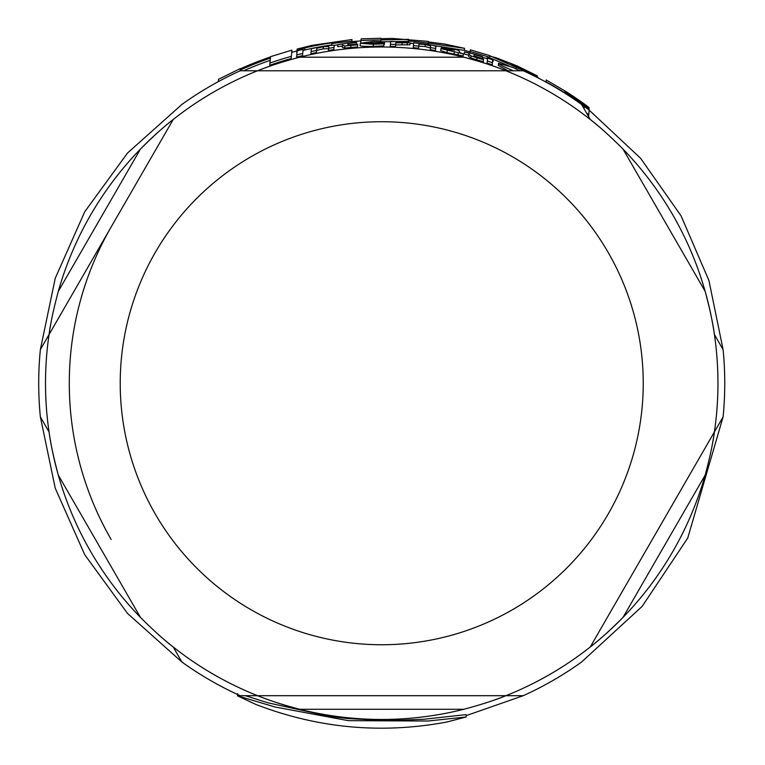 <?xml version="1.0" encoding="UTF-8"?>
<svg xmlns="http://www.w3.org/2000/svg" width="765" height="765" viewBox="0 0 765 765"><rect width="100%" height="100%" fill="white"/><g stroke="black" fill="none" stroke-linecap="round" stroke-linejoin="round"><path stroke-width="1.15" d="M181.917 104.423A343.016 343.016 0 0 1 240.191 70.782A343.016 343.016 0 0 0 181.917 104.423L127.554 153L84.724 211.771L55.252 278.25L40.363 349.595L49.046 334.554C50.519 323.289 53.607 308.888 58.303 291.36A336.227 336.227 0 0 1 140.444 149.079C153.287 136.246 164.217 126.368 173.234 119.464L49.046 334.554L173.234 119.464A336.227 336.227 0 0 1 257.547 70.782L240.191 70.782L257.547 70.782C268.046 66.431 282.055 61.898 299.593 57.193A336.227 336.227 0 0 1 463.877 57.193C481.415 61.898 495.424 66.431 505.914 70.782L523.279 70.782L505.914 70.782A336.227 336.227 0 0 1 590.236 119.464L581.553 104.423L590.236 119.464C599.253 126.368 610.183 136.246 623.016 149.079A336.227 336.227 0 0 1 705.158 291.36C709.863 308.888 712.942 323.289 714.414 334.554L723.097 349.595L708.926 280.497L681.07 215.864L640.592 158.279L589.213 110.17M466.201 715.619L523.279 695.691L505.914 695.691L523.279 695.691A343.016 343.016 0 0 0 581.553 662.041L642.16 606.377L687.745 538.053L723.097 416.877L714.414 431.919L723.097 416.877A343.016 343.016 0 0 0 723.097 349.595L714.414 334.554A336.227 336.227 0 0 1 714.414 431.919C712.942 443.184 709.863 457.585 705.158 475.113A336.227 336.227 0 0 1 623.016 617.393C610.183 630.226 599.253 640.104 590.236 647.008L714.414 431.919L590.236 647.008A336.227 336.227 0 0 1 505.914 695.691C495.424 700.042 481.415 704.575 463.877 709.27A336.227 336.227 0 0 1 299.593 709.27C282.055 704.575 268.046 700.042 257.547 695.691L505.914 695.691L257.547 695.691A336.227 336.227 0 0 1 173.234 647.008L181.917 662.041L173.234 647.008C164.217 640.104 153.287 630.226 140.444 617.393A336.227 336.227 0 0 1 58.303 475.113C53.607 457.585 50.519 443.184 49.046 431.919L40.363 416.877L55.262 488.252L84.724 554.711L127.545 613.453L181.917 662.041A343.016 343.016 0 0 0 240.191 695.691L335.539 695.691L240.191 695.691A343.016 343.016 0 0 1 181.917 662.041M40.363 416.877A343.016 343.016 0 0 1 40.363 349.595A343.016 343.016 0 0 0 40.363 416.877L49.046 431.919A336.227 336.227 0 0 1 49.046 334.554A336.227 336.227 0 0 0 58.303 475.113L140.444 617.393M581.553 104.423A343.016 343.016 0 0 0 523.279 70.782A343.016 343.016 0 0 1 581.553 104.423M723.097 416.877A343.016 343.016 0 0 0 723.097 349.595M523.279 695.691A343.016 343.016 0 0 0 581.553 662.041M505.914 70.782L257.547 70.782L505.914 70.782M623.016 149.079L705.158 291.36A336.227 336.227 0 0 1 714.414 431.919M714.242 433.114A336.227 336.227 0 0 1 711.966 446.416M705.158 475.113L623.016 617.393A336.227 336.227 0 0 1 505.914 695.691M504.795 696.131A336.227 336.227 0 0 1 492.134 700.817M463.877 709.27L299.593 709.27A336.227 336.227 0 0 1 173.234 647.008M172.288 646.253A336.227 336.227 0 0 1 161.903 637.637M49.228 333.358A336.227 336.227 0 0 1 51.494 320.057M58.303 291.36L140.444 149.079A336.227 336.227 0 0 1 257.547 70.782M258.675 70.342A336.227 336.227 0 0 1 271.326 65.656M299.593 57.193L463.877 57.193A336.227 336.227 0 0 1 590.236 119.464M591.182 120.22A336.227 336.227 0 0 1 601.567 128.836M351.986 39.531L311.967 45.374L297.116 49.075L296.992 50.423L304.9 47.879A344.049 344.049 0 0 1 331.886 42.821L331.809 43.615A343.275 343.275 0 0 1 351.824 41.272L351.938 40.048M520.066 70.782L512.473 67.33L498.512 63.294C498.646 64.184 503.131 66.488 511.967 70.198L513.392 70.782M459.622 51.36L457.107 49.907L441.568 46.904L441.52 47.449L449.839 48.597L454.525 50.203L440.908 48.606L463.313 53.894L459.516 52.594L459.622 51.36L459.516 52.594M383.925 43.815L383.982 43.232L374.267 43.672L365.641 43.05A340.568 340.568 0 0 1 384.489 42.677L384.499 42.611C385.216 41.807 381.372 41.406 372.957 41.406L360.325 43.28L373.406 44.274L383.925 43.815L383.734 45.89L373.215 46.359C363.71 46.483 359.349 46.149 360.133 45.355L360.325 43.28M237.485 695.815L255.577 704.326C317.618 728.299 381.324 734.209 446.712 722.045L466.067 717.006L428.018 721.013L348.295 720.668L274.979 706.984L237.485 695.815L237.686 693.654M445.651 722.246L446.712 722.045M245.364 695.691L267.702 702.739L329.486 716.346L347.492 718.545L387.453 720.64L423.781 719.282L465.455 714.682L466.268 714.845L466.067 717.006M270.217 60.33A341.62 341.62 0 0 0 243.624 70.782M291.13 58.561A337.078 337.078 0 0 0 269.758 65.302L269.969 63.026A339.153 339.153 0 0 1 291.341 56.352L291.13 58.561M296.935 50.978L291.714 52.316L291.341 56.352L291.914 50.146L270.561 56.658M337.891 44.839A341.228 341.228 0 0 0 333.932 45.374M331.685 44.915A342.003 342.003 0 0 0 304.7 50.021L303.007 50.538M487.076 58.675A341.228 341.228 0 0 0 482.352 57.184M508.725 65.838L491.551 58.532M491.226 58.408L489.418 57.758M508.084 70.782L498.321 65.427L498.512 63.294M463.313 53.894L463.121 55.979L447.047 52.642L440.716 50.672L440.908 48.606M372.765 43.471L379.038 43.519M328.606 48.683L323.146 48.845L316.614 50.413L316.815 48.271L323.337 46.722L328.797 46.56L328.644 48.31A339.115 339.115 0 0 1 334.009 47.497L334.171 45.757C336.045 45.011 333.014 45.097 325.087 46.024L316.882 47.554A341.888 341.888 0 0 0 311.374 48.664L311.106 51.561A339.115 339.115 0 0 1 316.614 50.433L316.815 48.271M334.171 45.757L333.808 49.62A337.04 337.04 0 0 0 328.443 50.442L328.644 48.31M316.614 50.433L316.414 52.594A337.04 337.04 0 0 0 310.906 53.722L311.106 51.561M430.437 48.013L425.13 46.531L418.79 46.13L418.981 44.083L425.321 44.485L430.628 45.957L430.475 47.65A339.115 339.115 0 0 1 435.696 48.444L435.849 46.751C437.045 46.369 434.099 45.546 427.013 44.303L419.038 43.385A341.888 341.888 0 0 0 413.693 42.84L413.502 44.886M418.589 48.224A337.04 337.04 0 0 0 413.243 47.679L413.435 45.613A339.115 339.115 0 0 1 418.78 46.158L418.589 48.224M435.696 48.444L435.505 50.519A337.04 337.04 0 0 0 430.284 49.715L430.628 45.957M468.792 55.185A339.402 339.402 0 0 0 464.24 54.019L464.432 51.944A341.458 341.458 0 0 1 468.983 53.11L468.869 54.315L471.144 55.922L476.997 57.844L483.499 59.603L483.557 59.02L474.023 55.864L474.147 54.516A341.458 341.458 0 0 1 482.371 56.945L482.419 56.505A341.888 341.888 0 0 0 474.185 54.086L464.432 51.944M483.499 59.603L483.308 61.707L470.944 58.016L468.677 56.4L468.859 54.506M342.433 46.12A339.402 339.402 0 0 0 337.719 46.703L337.91 44.6A341.458 341.458 0 0 1 342.634 44.016L342.519 45.231L344.872 45.938L357.676 44.829L357.724 44.255L347.855 44.791L347.979 43.442L347.855 44.791M357.676 44.829L357.475 46.923L344.671 48.042L342.318 47.334L342.5 45.441M302.921 51.542L302.538 55.635A337.04 337.04 0 0 0 296.581 57.136L296.791 54.937A339.115 339.115 0 0 1 302.739 53.454L303.122 49.381A342.978 342.978 0 0 0 297.164 50.844L296.791 54.937M492.45 62.711L492.249 64.834A337.04 337.04 0 0 0 487.114 63.103L487.315 60.98A339.115 339.115 0 0 1 492.45 62.711L492.708 59.861A341.888 341.888 0 0 0 487.582 58.14L487.382 60.244M395.534 46.483A337.04 337.04 0 0 0 390.236 46.302L390.427 44.236A339.115 339.115 0 0 1 395.725 44.418L395.534 46.483M395.868 42.85L395.725 44.418L395.868 42.85L410.126 42.744L409.935 44.791L395.677 44.906M487.439 59.68L487.2 57.318L493.262 59.335L487.2 57.318M493.262 59.335L493.071 61.439L492.564 61.41M408.51 41.348L382.663 41.798M413.626 43.509A341.228 341.228 0 0 0 410.088 43.194M361.061 39.378L360.946 40.593A343.275 343.275 0 0 1 380.807 39.962L408.701 39.321L408.548 41.014A343.275 343.275 0 0 1 428.161 43.117L464.527 48.329L464.336 50.385L433.478 45.489M444.264 43.968L428.266 41.922M428.333 41.415L391.938 38.403L380.913 38.766M360.946 40.593L360.755 42.658M380.807 39.962L380.654 41.549M408.548 41.014L408.414 42.477M428.161 43.117L428.037 44.447M410.126 42.744L403.92 42.018L395.926 42.19L395.983 41.645A341.888 341.888 0 0 0 390.686 41.463L390.427 44.236M407.315 42.955L407.123 45.011M586.43 112.876A339.115 339.115 0 0 1 588.792 114.683L589.213 110.131A342.978 342.978 0 0 0 584.269 106.44L584.049 108.754M588.792 114.683L588.61 116.653M344.872 45.938L344.671 48.042M342.634 44.016L342.519 45.231M347.979 43.442A341.458 341.458 0 0 1 356.5 42.706L356.337 44.437M356.5 42.706L356.538 42.276A341.888 341.888 0 0 0 348.018 43.012L337.91 44.6M474.147 54.516L473.956 56.6M482.371 56.945L482.208 58.685M471.144 55.922L470.944 58.016M468.983 53.11L468.869 54.315M384.489 42.677L384.298 44.743M441.52 47.449L441.424 48.415M454.324 51.714L454.133 53.789M546.153 80.535L546 82.113M587.587 106.507A344.9 344.9 0 0 1 589.127 107.664L589.05 108.487A344.193 344.193 0 0 0 564.905 91.838L564.962 91.236L564.905 91.838M564.962 91.236A344.728 344.728 0 0 1 587.568 106.698L587.596 106.412A344.977 344.977 0 0 0 564.991 90.959L546.2 79.981M546.028 81.836A343.275 343.275 0 0 1 588.954 109.567L588.916 109.902M588.954 109.567L589.05 108.487M587.568 106.698L587.51 107.329M470.303 50.347L470.073 52.833M496.169 57.786L489.571 56.075M470.188 51.561A343.275 343.275 0 0 1 489.457 57.308L489.61 55.673L516.26 67.425A343.275 343.275 0 0 1 538.636 77.925L509.452 62.854L517.647 66.153L537.298 75.888L537.193 77.035M489.457 57.308L489.418 57.805M516.26 67.425L516.126 68.898M331.809 43.615L331.656 45.231M304.9 47.879L304.7 50.021M351.824 41.272L351.699 42.668M296.992 50.423L296.791 52.594M240.267 68.582L218.513 79.302L218.302 81.654M270.504 57.212L270.533 56.935A344.728 344.728 0 0 0 240.248 68.879L240.22 69.175M240.067 70.839L240.134 70.103A343.667 343.667 0 0 1 270.428 58.102L269.969 63.026M643.241 383.236A261.506 261.506 0 0 1 381.735 644.742A261.506 261.506 0 0 1 120.22 383.236A261.506 261.506 0 0 1 381.735 121.731A261.506 261.506 0 0 1 643.241 383.236M402.227 42.362L402.046 44.418M350.934 45.584L350.743 47.688M476.997 57.844L476.805 59.947M425.321 44.485L425.13 46.531M323.337 46.722L323.146 48.845M373.406 44.274L373.215 46.359M447.238 50.567L447.047 52.642M449.839 48.597L449.772 49.371M458.216 52.919L458.025 55.004M511.967 70.198L511.919 70.782M111.145 227.014A312.455 312.455 0 0 0 111.145 539.459M351.795 41.597L360.917 40.918M470.159 51.886L464.336 50.385M444.264 43.959L464.537 48.329M361.109 38.862L380.96 38.25M470.351 49.83L489.619 55.558M496.169 57.777L517.656 66.153"/></g></svg>

